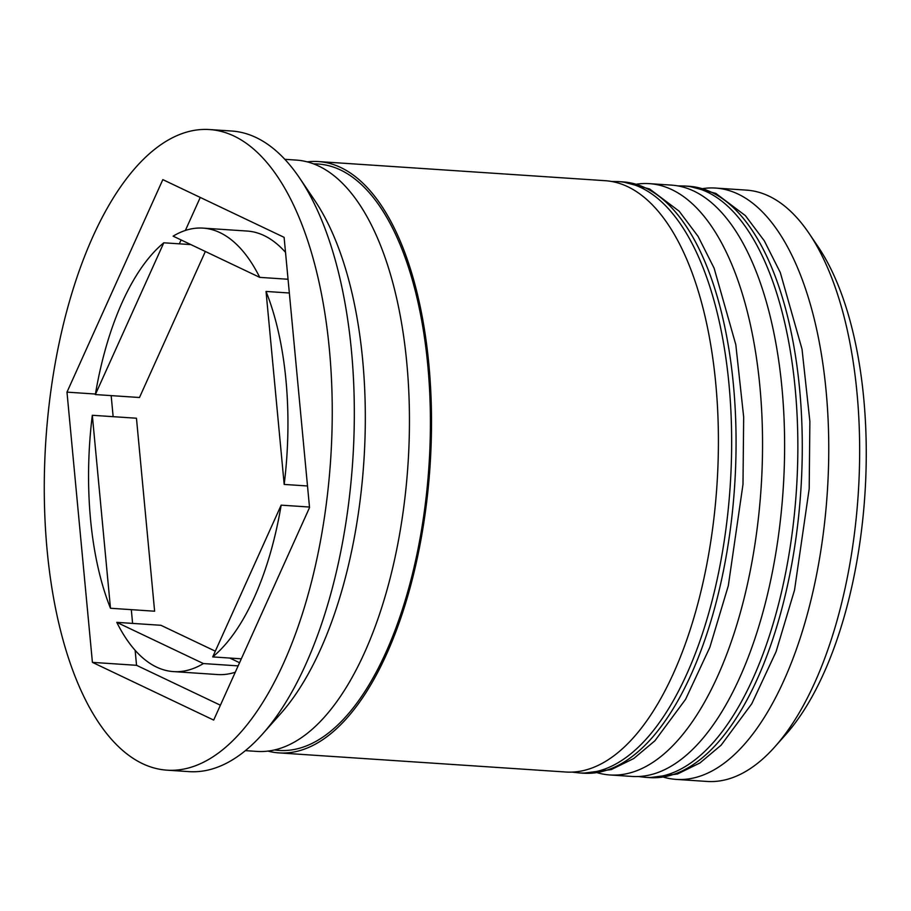 <?xml version="1.0" encoding="UTF-8"?>
<svg xmlns="http://www.w3.org/2000/svg" width="911" height="911" viewBox="0 0 911 911"><rect width="100%" height="100%" fill="white"/><g stroke="black" fill="none" stroke-linecap="round" stroke-linejoin="round"><path stroke-width="1.37" d="M676.121 779.383L707.016 781.444A296.314 131.753 -86.2 0 0 774.874 746.804A296.314 131.753 -86.2 0 0 858.196 494.559A296.314 131.753 -86.2 0 0 809.127 233.478A296.314 131.753 -86.2 0 0 768.998 196.138A296.314 131.753 -86.2 0 0 746.462 190.126L715.568 188.065A296.314 131.753 93.8 0 1 738.104 194.077A296.314 131.753 93.8 0 1 825.081 518.222A296.314 131.753 93.8 0 1 676.121 779.383A296.314 131.753 93.8 0 1 663.572 777.174M702.848 188.588A296.314 131.753 93.8 0 1 715.568 188.065M636.641 184.17A296.314 131.753 93.8 0 1 649.361 183.646A296.314 131.753 93.8 0 1 671.897 189.659A296.314 131.753 93.8 0 1 758.874 513.815A296.314 131.753 93.8 0 1 609.914 774.965A296.314 131.753 93.8 0 1 597.365 772.756M166.884 770.159L188.953 771.628A321.014 142.731 -86.2 0 0 262.47 734.095A321.014 142.731 -86.2 0 0 352.739 460.829A321.014 142.731 -86.2 0 0 299.571 177.998A321.014 142.731 -86.2 0 0 256.105 137.538A321.014 142.731 -86.2 0 0 231.701 131.025L209.632 129.556A321.014 142.731 -86.2 0 0 48.249 412.478A321.014 142.731 -86.2 0 0 142.48 763.634A321.014 142.731 -86.2 0 0 166.884 770.159A321.014 142.731 -86.2 0 0 328.267 487.237A321.014 142.731 -86.2 0 0 234.036 136.069A321.014 142.731 -86.2 0 0 209.632 129.556M609.914 774.965L631.983 776.434A296.314 131.753 -86.2 0 0 780.943 515.284A296.314 131.753 -86.2 0 0 693.966 191.128A296.314 131.753 -86.2 0 0 671.43 185.115L649.361 183.646M267.914 751.097A296.314 131.753 -86.2 0 0 278.88 752.885L565.777 772.016A296.314 131.753 -86.2 0 0 714.736 510.866A296.314 131.753 -86.2 0 0 627.759 186.709A296.314 131.753 -86.2 0 0 605.223 180.697L318.326 161.554A296.314 131.753 -86.2 0 0 307.223 161.862M278.88 752.885A296.314 131.753 -86.2 0 0 427.84 491.724A296.314 131.753 -86.2 0 0 340.862 167.567A296.314 131.753 -86.2 0 0 318.326 161.554M245.378 750.641L256.811 751.404A296.314 131.753 -86.2 0 0 405.771 490.255A296.314 131.753 -86.2 0 0 318.793 166.098A296.314 131.753 -86.2 0 0 296.257 160.085L284.824 159.323M215.303 651.171L160.917 625.288L116.779 622.35A222.238 98.821 -86.2 0 0 156.567 667.091A222.238 98.821 -86.2 0 0 173.466 671.601A222.238 98.821 -86.2 0 0 203.392 663.561L238.135 665.884M173.466 671.601L217.604 674.55A222.238 98.821 -86.2 0 0 235.277 672.216M190.877 244.603L163.798 242.793A222.238 98.821 -86.2 0 0 95.348 394.565L139.485 397.503L205.351 251.482M259.737 277.365A222.238 98.821 -86.2 0 0 203.051 228.114A222.238 98.821 -86.2 0 0 173.124 236.154L259.737 277.365L288.058 279.256M285.519 252.347A222.238 98.821 -86.2 0 0 247.188 231.052L203.051 228.114M307.508 485.984L284.186 484.424A222.238 98.821 -86.2 0 0 266.035 291.44L289.345 293M241.313 658.824L212.719 656.911A222.238 98.821 -86.2 0 0 281.169 505.149L309.489 507.04M163.798 242.793L95.348 394.565M284.186 484.424L266.035 291.44M212.719 656.911L281.169 505.149M116.779 622.35L203.392 663.561M809.127 233.478L818.249 246.972A281.499 125.171 93.8 0 1 864.869 495.003A281.499 125.171 93.8 0 1 785.703 734.63L774.874 746.804M162.83 179.626L66.981 392.14L92.41 662.365L213.686 720.089L309.535 507.575L284.107 237.338L162.83 179.626M262.47 734.095L280.531 713.814A296.314 131.753 -86.2 0 0 363.853 461.57A296.314 131.753 -86.2 0 0 314.773 200.488L299.571 177.998M95.439 394.042L66.981 392.14M200.261 197.436L185.377 230.449M181.095 239.946L179.33 243.829M135.135 650.317L136.548 665.315L220.394 705.216M136.548 665.315L92.41 662.365M111.165 395.613L113.146 416.669M131.309 609.653L132.596 623.397M239.559 662.718L229.766 658.049M154.619 611.213L136.456 418.229L92.318 415.279A222.238 98.821 -86.2 0 0 110.482 608.263L154.619 611.213M92.318 415.279L110.482 608.263M711.616 192.312A296.314 131.753 -86.2 0 0 689.092 186.288L715.864 193.417L745.392 215.634L764.306 240.823L780.306 272.56L802.022 349.107L809.879 421.451L809.196 488.786L794.529 590.1L776.07 651.707L751.78 703.759L721.136 745.164L699.967 762.94L677.499 773.997L649.634 777.618A296.314 131.753 -86.2 0 0 798.605 516.457A296.314 131.753 -86.2 0 0 711.616 192.312M689.092 186.288L684.673 186.003A296.314 131.753 93.8 0 1 707.198 192.016A296.314 131.753 93.8 0 1 794.187 516.161A296.314 131.753 93.8 0 1 645.216 777.322L649.634 777.618M645.409 187.894A296.314 131.753 -86.2 0 0 622.885 181.881L649.657 188.998L679.185 211.227L698.099 236.404L714.099 268.141L735.815 344.688L743.672 417.033L742.989 484.367L728.322 585.682L709.863 647.288L685.573 699.341L654.929 740.745L633.76 758.521L611.292 769.579L583.427 773.2A296.314 131.753 -86.2 0 0 732.398 512.039A296.314 131.753 -86.2 0 0 645.409 187.894M622.885 181.881L618.467 181.585A296.314 131.753 93.8 0 1 640.991 187.598A296.314 131.753 93.8 0 1 727.98 511.754A296.314 131.753 93.8 0 1 579.009 772.904L583.427 773.2M313.612 163.9A293.854 130.66 93.8 0 1 340.509 169.981A293.854 130.66 93.8 0 1 426.211 496.495A293.854 130.66 93.8 0 1 274.518 749.935M684.673 186.003L677.727 185.878M638.315 776.514L645.216 777.322M618.467 181.585L611.52 181.46M572.108 772.107L579.009 772.904"/></g></svg>
